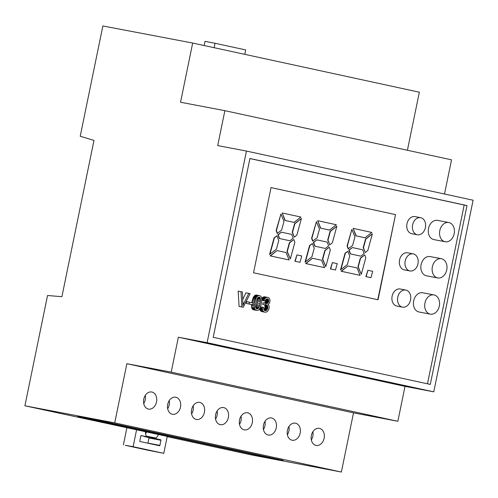 <?xml version="1.0" encoding="UTF-8"?>
<svg xmlns="http://www.w3.org/2000/svg" width="498" height="498" viewBox="0 0 498 498"><rect width="100%" height="100%" fill="white"/><g stroke="black" fill="none" stroke-linecap="round" stroke-linejoin="round"><path stroke-width="0.75" d="M410.533 299.995A8.696 6.53 100.8 0 0 405.777 290.066A8.696 6.53 100.8 0 0 397.734 297.387A8.696 6.53 100.8 0 0 402.521 307.154A8.696 6.53 100.8 0 0 410.533 299.995M405.777 290.066L400.137 288.996A8.696 6.53 100.8 0 0 392.094 296.316A8.696 6.53 100.8 0 0 396.887 306.077L402.521 307.154M427.483 383.809L464.18 205.033L249.909 158.557M378.044 299.771L395.53 214.607L271.03 187.603L253.55 272.767L378.044 299.771M433.963 294.922L422.684 292.774A9.779 7.346 100.8 0 0 413.639 301.01A9.779 7.346 100.8 0 0 419.03 311.991L430.303 314.138A9.779 7.346 100.8 0 0 439.317 306.089A9.779 7.346 100.8 0 0 433.963 294.922A9.779 7.346 100.8 0 0 424.912 303.158A9.779 7.346 100.8 0 0 430.303 314.138M441.39 258.723L430.116 256.582A9.779 7.346 100.8 0 0 421.065 264.818A9.779 7.346 100.8 0 0 426.456 275.799L437.736 277.946A9.779 7.346 100.8 0 0 446.743 269.891A9.779 7.346 100.8 0 0 441.39 258.723A9.779 7.346 100.8 0 0 432.345 266.959A9.779 7.346 100.8 0 0 437.736 277.946M448.823 222.531L437.543 220.384A9.779 7.346 100.8 0 0 428.498 228.619A9.779 7.346 100.8 0 0 433.889 239.6L445.162 241.748A9.779 7.346 100.8 0 0 454.176 233.699A9.779 7.346 100.8 0 0 448.823 222.531A9.779 7.346 100.8 0 0 439.771 230.767A9.779 7.346 100.8 0 0 445.162 241.748M420.636 217.676L414.996 216.605A8.696 6.53 100.8 0 0 406.953 223.926A8.696 6.53 100.8 0 0 411.746 233.686L417.386 234.763A8.696 6.53 100.8 0 0 425.392 227.605A8.696 6.53 100.8 0 0 420.636 217.676A8.696 6.53 100.8 0 0 412.593 224.996A8.696 6.53 100.8 0 0 417.386 234.763M413.203 253.874L407.569 252.803A8.696 6.53 100.8 0 0 399.527 260.118A8.696 6.53 100.8 0 0 404.314 269.885L409.954 270.956A8.696 6.53 100.8 0 0 417.965 263.797A8.696 6.53 100.8 0 0 413.203 253.874A8.696 6.53 100.8 0 0 405.16 261.195A8.696 6.53 100.8 0 0 409.954 270.956M249.423 302.186L246.603 301.651L246.242 303.431L252.828 304.788L253.189 303.008L249.423 302.186L249.056 303.967L252.828 304.788M259.446 295.613L256.744 295.096A4.208 3.162 100.8 0 0 256.688 295.084A4.208 3.162 100.8 0 0 255.679 295.109A3.225 2.422 100.8 0 0 254.764 295.551A4.003 3.007 100.8 0 0 254.347 295.93A4.843 3.642 100.8 0 0 253.93 296.435A5.546 4.165 100.8 0 0 253.563 297.007A7.557 5.677 100.8 0 0 253.189 297.723A8.111 6.094 100.8 0 0 252.878 298.483A13.054 9.804 100.8 0 0 252.548 299.479A16.372 12.301 100.8 0 0 252.268 300.499A24.9 18.706 100.8 0 0 251.982 301.769A22.105 16.608 100.8 0 0 251.801 302.703M251.558 304.546A12.089 9.082 100.8 0 0 251.509 305.33A8.734 6.561 100.8 0 0 251.552 306.818A4.787 3.598 100.8 0 0 251.758 307.864A4.364 3.274 100.8 0 0 251.864 308.162A3.866 2.907 100.8 0 0 251.982 308.43A3.399 2.552 100.8 0 0 252.679 309.339A4.165 3.125 100.8 0 0 253.719 309.843A4.227 3.175 100.8 0 0 253.781 309.856A4.227 3.175 100.8 0 0 253.837 309.868M259.576 308.723A4.333 3.256 100.8 0 0 259.707 309.32A4.395 3.299 100.8 0 0 259.968 310.017A3.891 2.926 100.8 0 0 260.759 311.051A4.588 3.442 100.8 0 0 261.917 311.624L264.955 312.196A4.644 3.486 100.8 0 0 266.243 312.072A4.308 3.237 100.8 0 0 267.42 311.368A4.856 3.648 100.8 0 0 267.986 310.758A4.308 3.237 100.8 0 0 268.434 310.067A4.395 3.299 100.8 0 0 268.777 309.289A5.291 3.978 100.8 0 0 269.026 308.374A5.59 4.196 100.8 0 0 269.138 307.671A4.177 3.137 100.8 0 0 269.169 307.067A3.723 2.795 100.8 0 0 269.125 306.469A3.293 2.471 100.8 0 0 269.013 305.94A3.007 2.26 100.8 0 0 268.59 305.056A3.461 2.602 100.8 0 0 267.893 304.415A3.81 2.864 100.8 0 0 268.615 303.992A2.963 2.222 100.8 0 0 269.169 303.413A3.312 2.49 100.8 0 0 269.406 303.052A3.206 2.409 100.8 0 0 269.599 302.66A3.281 2.465 100.8 0 0 269.748 302.249A3.685 2.77 100.8 0 0 269.866 301.788A3.965 2.982 100.8 0 0 269.947 301.296A3.779 2.839 100.8 0 0 269.972 300.811A3.816 2.87 100.8 0 0 269.953 300.331A4.146 3.113 100.8 0 0 269.885 299.846A3.48 2.615 100.8 0 0 269.605 298.974A3.81 2.864 100.8 0 0 269.119 298.234A4.059 3.05 100.8 0 0 268.484 297.704A4.395 3.305 100.8 0 0 267.719 297.399A4.333 3.256 100.8 0 0 267.656 297.387A4.333 3.256 100.8 0 0 266.561 297.424A3.604 2.708 100.8 0 0 265.54 297.953A3.841 2.888 100.8 0 0 265.073 298.408A4.364 3.281 100.8 0 0 264.643 298.987A4.949 3.723 100.8 0 0 264.282 299.653A6.835 5.136 100.8 0 0 263.952 300.493L265.11 301.072A5.808 4.364 -79.2 0 1 265.334 300.45A3.76 2.826 -79.2 0 1 265.565 299.983A3.063 2.303 -79.2 0 1 265.845 299.559A2.26 1.699 -79.2 0 1 266.125 299.254L266.175 299.211A2.123 1.594 -79.2 0 1 266.779 298.881A2.39 1.799 -79.2 0 1 267.414 298.856A2.39 1.799 -79.2 0 1 267.451 298.862L267.582 298.893A2.26 1.699 -79.2 0 1 268.123 299.217A2.029 1.525 -79.2 0 1 268.497 299.759A2.253 1.693 -79.2 0 1 268.621 300.145A2.154 1.619 -79.2 0 1 268.69 300.555A2.285 1.712 -79.2 0 1 268.683 300.985A2.92 2.191 -79.2 0 1 268.621 301.471A3.449 2.59 -79.2 0 1 268.54 301.794A2.671 2.004 -79.2 0 1 268.447 302.074A2.135 1.606 -79.2 0 1 268.092 302.728A1.899 1.426 -79.2 0 1 267.619 303.158A3.256 2.446 -79.2 0 1 266.866 303.456A3.399 2.552 -79.2 0 1 266.131 303.456A3.399 2.552 -79.2 0 1 266.081 303.444L265.434 304.907A6.704 5.036 -79.2 0 1 265.988 304.863A2.783 2.092 -79.2 0 1 266.299 304.894A2.783 2.092 -79.2 0 1 266.343 304.901L266.498 304.938A2.596 1.948 -79.2 0 1 267.133 305.33A2.502 1.88 -79.2 0 1 267.582 305.996A2.751 2.067 -79.2 0 1 267.737 306.475A2.702 2.029 -79.2 0 1 267.812 306.986A2.901 2.179 -79.2 0 1 267.806 307.521A3.766 2.832 -79.2 0 1 267.719 308.131A3.878 2.913 -79.2 0 1 267.551 308.754A3.094 2.322 -79.2 0 1 267.326 309.277A2.938 2.21 -79.2 0 1 267.04 309.744A3.1 2.328 -79.2 0 1 266.685 310.148L266.542 310.273A2.621 1.967 -79.2 0 1 265.814 310.671A2.714 2.036 -79.2 0 1 265.079 310.702A2.714 2.036 -79.2 0 1 265.042 310.696A2.478 1.861 -79.2 0 1 264.401 310.372A2.316 1.743 -79.2 0 1 263.94 309.762A2.272 1.706 -79.2 0 1 263.797 309.351A3.579 2.689 -79.2 0 1 263.691 308.791A4.656 3.498 -79.2 0 1 263.654 308.206A7.794 5.852 -79.2 0 1 263.672 307.434L262.396 307.403A5.852 4.395 100.8 0 0 262.328 308.312A4.619 3.467 100.8 0 0 262.371 309.109A4.333 3.256 100.8 0 0 262.527 309.862A4.395 3.299 100.8 0 0 262.788 310.553A3.891 2.926 100.8 0 0 263.579 311.586A4.588 3.442 100.8 0 0 264.737 312.159M263.672 307.434L260.448 306.886M264.177 304.67A2.596 1.948 -79.2 0 1 264.314 304.788A2.502 1.88 -79.2 0 1 264.762 305.461A2.751 2.067 -79.2 0 1 264.917 305.934A2.702 2.029 -79.2 0 1 264.992 306.451A2.901 2.179 -79.2 0 1 264.986 306.986A3.766 2.832 -79.2 0 1 264.899 307.596A3.878 2.913 -79.2 0 1 264.731 308.212A3.094 2.322 -79.2 0 1 264.513 308.735A2.938 2.21 -79.2 0 1 264.22 309.202A3.1 2.328 -79.2 0 1 263.872 309.6L266.685 310.148M265.888 303.382L263.075 302.846L262.614 304.371L265.434 304.907M268.621 300.145L265.808 299.609A2.154 1.619 -79.2 0 1 265.87 300.02A2.285 1.712 -79.2 0 1 265.87 300.45A2.92 2.191 -79.2 0 1 265.801 300.935A3.449 2.59 -79.2 0 1 265.72 301.259A2.671 2.004 -79.2 0 1 265.627 301.539A2.135 1.606 -79.2 0 1 265.272 302.186A1.899 1.426 -79.2 0 1 264.799 302.622A3.256 2.446 -79.2 0 1 264.046 302.921A3.399 2.552 -79.2 0 1 263.629 302.952M261.78 300.282L265.11 301.072M267.594 297.381L264.899 296.864A4.333 3.256 100.8 0 0 264.836 296.852A4.333 3.256 100.8 0 0 263.741 296.889A3.604 2.708 100.8 0 0 262.72 297.418A3.841 2.888 100.8 0 0 262.253 297.866A4.364 3.281 100.8 0 0 261.824 298.451A4.949 3.723 100.8 0 0 261.711 298.638M248.776 293.353L243.927 303.263A33.652 25.286 100.8 0 0 243.659 303.824A32.831 24.663 100.8 0 0 243.398 304.384A32.451 24.377 100.8 0 0 243.149 304.95A31.741 23.848 100.8 0 0 242.906 305.511A29.662 22.285 100.8 0 0 242.912 304.938A34.767 26.12 100.8 0 0 242.906 304.315A37.549 28.212 100.8 0 0 242.887 303.699A43.6 32.756 100.8 0 0 242.868 303.033L242.426 291.971L238.175 291.125L239.077 306.413L240.447 306.706L243.267 307.241L250.127 293.646L245.956 292.818L242.725 299.429M467 205.568L249.928 158.489L213.212 337.333L430.291 384.412L467 205.568L464.18 205.033M377.764 299.709L395.53 214.607M395.244 214.551L271.03 187.609M246.242 303.431L249.056 303.967M255.362 300.014A16.372 12.301 100.8 0 0 255.088 301.035A24.9 18.706 100.8 0 0 254.802 302.305A22.105 16.608 100.8 0 0 254.453 304.346A12.089 9.082 100.8 0 0 254.329 305.865A8.734 6.561 100.8 0 0 254.372 307.353A4.787 3.598 100.8 0 0 254.578 308.399A4.364 3.274 100.8 0 0 254.683 308.698A3.866 2.907 100.8 0 0 254.802 308.965A3.399 2.552 100.8 0 0 255.499 309.874A4.165 3.125 100.8 0 0 256.538 310.379A4.227 3.175 100.8 0 0 256.601 310.391A4.227 3.175 100.8 0 0 257.615 310.372A3.212 2.415 100.8 0 0 258.524 309.924A4.021 3.025 100.8 0 0 258.948 309.538A4.856 3.648 100.8 0 0 259.365 309.034A5.546 4.165 100.8 0 0 259.732 308.461A7.532 5.659 100.8 0 0 260.099 307.745A8.211 6.169 100.8 0 0 260.41 306.986A13.116 9.854 100.8 0 0 260.74 305.996A16.384 12.313 100.8 0 0 261.014 304.981A24.788 18.619 100.8 0 0 261.301 303.718A28.224 21.202 100.8 0 0 261.506 302.641A17.959 13.49 100.8 0 0 261.643 301.776A13.981 10.502 100.8 0 0 261.743 300.91A8.055 6.051 100.8 0 0 261.78 300.257A10.576 7.943 100.8 0 0 261.78 299.603A8.261 6.206 100.8 0 0 261.755 299.03A7.314 5.497 100.8 0 0 261.693 298.464A5.814 4.37 100.8 0 0 261.606 297.972A4.202 3.156 100.8 0 0 261.307 297.082A3.492 2.621 100.8 0 0 260.877 296.41A3.33 2.502 100.8 0 0 260.317 295.93A4.382 3.293 100.8 0 0 259.564 295.631A4.208 3.162 100.8 0 0 259.508 295.619A4.208 3.162 100.8 0 0 258.493 295.644A3.225 2.422 100.8 0 0 257.584 296.086A4.003 3.007 100.8 0 0 257.161 296.472A4.843 3.642 100.8 0 0 256.744 296.976A5.546 4.165 100.8 0 0 256.377 297.543A7.557 5.677 100.8 0 0 256.009 298.258A8.111 6.094 100.8 0 0 255.698 299.018A13.054 9.804 100.8 0 0 255.362 300.014L252.548 299.479M260.398 307.023L262.396 307.403M263.952 309.781L266.542 310.273M266.113 304.869L266.498 304.938M267.252 298.831L267.582 298.893M261.78 300.076L263.952 300.493M239.077 306.413L243.267 307.241M240.995 291.666L241.897 306.949M167.191 436.653L251.552 454.954L341.373 472.042L353.518 412.854L397.852 421.289L405.017 386.373L433.764 391.839L473.1 200.221L246.448 151.062L217.701 145.59L224.872 110.674L180.537 102.239L192.689 43.046L102.868 25.958L80.228 136.247L93.985 140.405L61.901 296.696L47.54 295.507L24.9 405.795L114.721 422.883L126.866 363.696L171.2 372.13L178.365 337.214L207.112 342.68L246.448 151.062M433.764 391.839L207.112 342.68M317.674 220.682L320.444 228.115L329.502 230.082L336.349 224.729L317.674 220.682L320.724 228.165L329.782 230.132M282.198 212.988L284.968 220.421L294.032 222.388L300.879 217.035L282.198 212.988L285.248 220.471L294.312 222.438M353.144 228.377L355.914 235.809L364.978 237.776L371.825 232.423L353.144 228.377L356.201 235.859L365.258 237.826M312.47 258.269L305.635 263.548L324.596 267.656L321.527 260.236L312.47 258.269L305.915 263.604L324.596 267.656M276.994 250.575L270.159 255.854L289.12 259.962L286.057 252.542L276.994 250.575L270.445 255.91L289.12 259.962M347.94 265.963L341.111 271.242L360.066 275.35L357.004 267.93L347.94 265.963L341.391 271.298L360.066 275.35M316.871 239.868L313.342 242.482L314.848 246.186L325.393 248.471L328.692 245.807L327.136 242.09L316.871 239.868L313.622 242.538L315.128 246.242L325.393 248.471M352.347 247.562L348.812 250.177L350.324 253.88L360.869 256.165L364.169 253.501L362.612 249.784L352.347 247.562L349.098 250.233L350.604 253.936L360.869 256.165M281.401 232.174L277.865 234.788L279.372 238.492L289.917 240.777L293.216 238.112L291.66 234.396L281.401 232.174L278.145 234.844L279.658 238.548L289.917 240.777M301.408 218.448L294.573 223.733L292.22 232.385L294.386 237.129L296.883 235.075L301.408 218.448L294.853 223.789L292.5 232.435L294.386 237.129M336.885 226.142L330.05 231.427L327.696 240.08L329.857 244.823L332.359 242.769L336.885 226.142L330.33 231.483L327.977 240.129L329.857 244.823M372.355 233.836L365.526 239.127L363.167 247.774L365.333 252.517L367.829 250.463L372.355 233.836L365.806 239.177L363.453 247.823L365.333 252.517M312.346 243.559L309.582 245.502L305.056 262.122L311.891 256.844L314.244 248.197L312.346 243.559L309.862 245.558L305.342 262.178M276.876 235.865L274.105 237.807L269.586 254.428L276.415 249.149L278.768 240.503L276.876 235.865L274.392 237.863L269.866 254.484M347.822 251.253L345.058 253.196L340.532 269.816L347.361 264.538L349.721 255.891L347.822 251.253L345.338 253.252L340.813 269.872M280.928 214.003L276.122 230.58L277.23 233.419L281.638 230.076L283.991 221.423L280.928 214.003L276.402 230.63L277.511 233.469M316.404 221.697L311.592 238.274L312.7 241.113L317.108 237.77L319.467 229.117L316.404 221.697L311.879 238.324L312.987 241.163M351.874 229.391L347.069 245.968L348.177 248.807L352.584 245.464L354.943 236.811L351.874 229.391L347.349 246.018L348.457 248.857M329.222 247.22L324.827 250.5L322.474 259.153L325.817 266.623L330.342 249.996L329.222 247.22L325.113 250.55L322.754 259.203L325.817 266.623M364.698 254.914L360.303 258.194L357.95 266.847L361.293 274.317L365.818 257.69L364.698 254.914L360.583 258.244L358.23 266.897L361.293 274.317M293.752 239.526L289.357 242.806L286.997 251.459L290.346 258.929L294.872 242.302L293.752 239.526L289.637 242.856L287.278 251.509L290.346 258.929M296.939 254.901L294.909 261.226L300.001 262.322L301.744 255.941L296.939 254.901L295.196 261.276L300.001 262.322M332.409 262.595L330.386 268.92L335.478 270.016L337.221 263.635L332.409 262.595L330.666 268.97L335.478 270.016M367.885 270.29L365.862 276.614L370.948 277.71L372.691 271.329L367.885 270.29L366.142 276.664L370.948 277.71M256.059 302.579A28.149 21.146 100.8 0 0 255.735 304.365A12.749 9.58 100.8 0 0 255.592 305.579A7.893 5.932 100.8 0 0 255.561 306.774A2.664 2.004 100.8 0 0 255.661 307.447A3.281 2.465 100.8 0 0 256.034 308.343A1.899 1.426 100.8 0 0 256.514 308.804A1.955 1.469 100.8 0 0 256.669 308.878A2.129 1.6 100.8 0 0 256.837 308.928A1.955 1.469 100.8 0 0 256.862 308.934A1.955 1.469 100.8 0 0 257.404 308.903A2.229 1.675 100.8 0 0 257.989 308.592A2.832 2.129 100.8 0 0 258.232 308.362A3.909 2.938 100.8 0 0 258.499 308.057A2.689 2.023 100.8 0 0 258.848 307.478A7.906 5.939 100.8 0 0 259.29 306.376A12.736 9.568 100.8 0 0 259.639 305.206A28.013 21.047 100.8 0 0 260.043 303.444A28.255 21.227 100.8 0 0 260.367 301.657A12.78 9.605 100.8 0 0 260.51 300.443A7.9 5.939 100.8 0 0 260.541 299.248A2.658 1.998 100.8 0 0 260.442 298.576A3.231 2.428 100.8 0 0 260.068 297.686A1.936 1.45 100.8 0 0 259.583 297.219A2.011 1.513 100.8 0 0 259.427 297.144A2.21 1.656 100.8 0 0 259.253 297.094A2.129 1.6 100.8 0 0 259.221 297.088A2.129 1.6 100.8 0 0 258.643 297.119A2.029 1.525 100.8 0 0 258.076 297.424A2.446 1.836 100.8 0 0 257.889 297.605A3.088 2.316 100.8 0 0 257.69 297.835A3.237 2.434 100.8 0 0 257.298 298.476A8.167 6.138 100.8 0 0 256.831 299.615A12.518 9.406 100.8 0 0 256.47 300.817A25.896 19.459 100.8 0 0 256.059 302.579M444.502 194.015L451.524 159.833L224.872 110.674M407.42 150.265L419.341 92.205L192.689 43.046M405.017 386.373L178.365 337.214M258.499 308.057L255.679 307.521A2.689 2.023 100.8 0 0 256.028 306.942A7.906 5.939 100.8 0 0 256.476 305.84A12.736 9.568 100.8 0 0 256.819 304.67A28.013 21.047 100.8 0 0 257.223 302.909A28.255 21.227 100.8 0 0 257.547 301.122A12.78 9.605 100.8 0 0 257.69 299.908A7.9 5.939 100.8 0 0 257.721 298.713A2.658 1.998 100.8 0 0 257.628 298.041A3.231 2.428 100.8 0 0 257.603 297.96M397.852 421.289L171.2 372.13M353.518 412.854L126.866 363.696M341.373 472.042L114.721 422.883M180.475 407.121A8.696 6.53 100.8 0 0 175.713 397.199A8.696 6.53 100.8 0 0 167.67 404.519A8.696 6.53 100.8 0 0 172.464 414.28A8.696 6.53 100.8 0 0 180.475 407.121M324.123 438.277A8.696 6.53 100.8 0 0 319.367 428.355A8.696 6.53 100.8 0 0 311.325 435.675A8.696 6.53 100.8 0 0 316.118 445.436A8.696 6.53 100.8 0 0 324.123 438.277M204.417 412.313A8.696 6.53 100.8 0 0 199.654 402.39A8.696 6.53 100.8 0 0 191.612 409.711A8.696 6.53 100.8 0 0 196.405 419.472A8.696 6.53 100.8 0 0 204.417 412.313M276.241 427.894A8.696 6.53 100.8 0 0 271.485 417.965A8.696 6.53 100.8 0 0 263.442 425.286A8.696 6.53 100.8 0 0 268.229 435.053A8.696 6.53 100.8 0 0 276.241 427.894M228.358 417.511A8.696 6.53 100.8 0 0 223.596 407.582A8.696 6.53 100.8 0 0 215.559 414.902A8.696 6.53 100.8 0 0 220.346 424.663A8.696 6.53 100.8 0 0 228.358 417.511M156.534 401.93A8.696 6.53 100.8 0 0 151.772 392.001A8.696 6.53 100.8 0 0 143.729 399.321A8.696 6.53 100.8 0 0 148.522 409.088A8.696 6.53 100.8 0 0 156.534 401.93M300.182 433.086A8.696 6.53 100.8 0 0 295.426 423.163A8.696 6.53 100.8 0 0 287.383 430.484A8.696 6.53 100.8 0 0 292.177 440.244A8.696 6.53 100.8 0 0 300.182 433.086M252.299 422.702A8.696 6.53 100.8 0 0 247.543 412.774A8.696 6.53 100.8 0 0 239.501 420.094A8.696 6.53 100.8 0 0 244.288 429.861A8.696 6.53 100.8 0 0 252.299 422.702M167.241 436.404L24.9 405.795M283.181 460.395L264.482 456.884L77.732 416.378L99.625 420.586L283.181 460.395M167.677 408.746A8.696 6.53 100.8 0 0 169.202 404.98A8.696 6.53 100.8 0 0 169.227 400.585M311.325 439.902A8.696 6.53 100.8 0 0 312.85 436.136A8.696 6.53 100.8 0 0 312.881 431.741M191.618 413.938A8.696 6.53 100.8 0 0 193.143 410.171A8.696 6.53 100.8 0 0 193.168 405.777M263.442 429.519A8.696 6.53 100.8 0 0 264.967 425.746A8.696 6.53 100.8 0 0 264.998 421.358M215.559 419.129A8.696 6.53 100.8 0 0 217.084 415.363A8.696 6.53 100.8 0 0 217.109 410.968M143.735 403.554A8.696 6.53 100.8 0 0 145.254 399.782A8.696 6.53 100.8 0 0 145.285 395.393M287.383 434.71A8.696 6.53 100.8 0 0 288.908 430.944A8.696 6.53 100.8 0 0 288.94 426.549M239.501 424.327A8.696 6.53 100.8 0 0 241.026 420.555A8.696 6.53 100.8 0 0 241.057 416.166M264.587 456.367L264.482 456.884M214.14 47.702L215.049 43.276L205.002 41.359L204.149 45.53M215.049 43.276L245.695 49.918L244.786 54.35M158.451 434.393A9.132 6.86 -79.2 0 1 156.03 438.016A0.436 0.324 100.8 0 0 156.117 438.782L160.711 439.778A0.436 0.324 -79.2 0 1 160.947 440.276L159.895 445.38A0.436 0.324 -79.2 0 1 159.497 445.741L140.019 441.514A0.436 0.324 -79.2 0 1 139.782 441.023L140.834 435.912A0.436 0.324 -79.2 0 1 141.239 435.557L141.227 435.551M167.26 436.304L163.767 453.336L133.122 446.694L136.614 429.656M145.428 431.567A9.132 6.86 -79.2 0 0 146.219 435.887A0.436 0.324 100.8 0 1 145.846 436.553L140.99 435.632L145.846 436.553A0.436 0.324 100.8 0 0 145.846 436.553L141.239 435.557M163.767 453.336L147.638 450.161L125.291 445.312L133.122 446.694M143.897 436.18A0.436 0.324 100.8 0 0 144.134 436.503L148.734 437.499A0.436 0.324 -79.2 0 1 148.964 437.991L147.918 443.102A0.436 0.324 -79.2 0 1 147.881 443.22M146.586 431.816A9.132 6.86 -79.2 0 1 145.603 433.82M126.909 427.707L123.398 444.839M252.268 300.499L255.088 301.035M252.878 298.483L255.698 299.018M253.189 297.723L256.009 298.258M253.563 297.007L256.377 297.543M253.93 296.435L256.744 296.976M254.347 295.93L257.161 296.472M254.764 295.551L257.584 296.086M255.679 295.109L258.493 295.644M253.719 309.843L256.538 310.379M252.679 309.339L255.499 309.874M251.982 308.43L254.802 308.965M251.864 308.162L254.683 308.698M251.758 307.864L254.578 308.399M251.552 306.818L254.372 307.353M251.509 305.33L254.329 305.865M252.972 304.066L254.453 304.346M251.982 301.769L254.802 302.305M260.759 311.051L263.579 311.586M259.968 310.017L262.788 310.553M259.707 309.32L262.527 309.862M259.657 308.592L262.371 309.109M260.037 307.876L262.328 308.312M264.444 310.41L265.814 310.671M264.22 309.202L267.04 309.744M264.513 308.735L267.326 309.277M264.731 308.212L267.551 308.754M264.899 307.596L267.719 308.131M264.986 306.986L267.806 307.521M264.992 306.451L267.812 306.986M264.917 305.934L267.737 306.475M264.762 305.461L267.582 305.996M264.314 304.788L267.133 305.33M264.046 302.921L266.866 303.456M264.799 302.622L267.619 303.158M265.272 302.186L268.092 302.728M265.627 301.539L268.447 302.074M265.72 301.259L268.54 301.794M265.801 300.935L268.621 301.471M265.87 300.45L268.683 300.985M265.87 300.02L268.69 300.555M266.075 299.298L268.497 299.759M266.629 298.931L268.123 299.217M261.761 299.174L264.282 299.653M261.824 298.451L264.643 298.987M262.253 297.866L265.073 298.408M262.72 297.418L265.54 297.953M263.741 296.889L266.561 297.424M242.868 303.064L243.927 303.263M242.906 304.29L243.398 304.384M242.887 303.68L243.659 303.824M259.016 297.069L259.427 297.144M258.836 297.076L259.583 297.219M258.201 297.331L260.068 297.686M257.628 298.041L260.442 298.576M257.721 298.713L260.541 299.248M257.69 299.908L260.51 300.443M257.547 301.122L260.367 301.657M257.223 302.909L260.043 303.444M256.819 304.67L259.639 305.206M256.476 305.84L259.29 306.376M256.028 306.942L258.848 307.478M255.81 307.901L258.232 308.362M255.953 308.2L257.989 308.592M256.358 308.704L257.404 308.903M156.03 438.016L146.256 436.155M156.117 438.782L144.134 436.503M160.711 439.778L148.734 437.499M160.947 440.276L148.964 437.991M159.895 445.38L147.918 443.102M256.688 295.084L259.508 295.619M253.781 309.856L256.601 310.391M264.836 296.852L267.656 297.387"/></g></svg>
